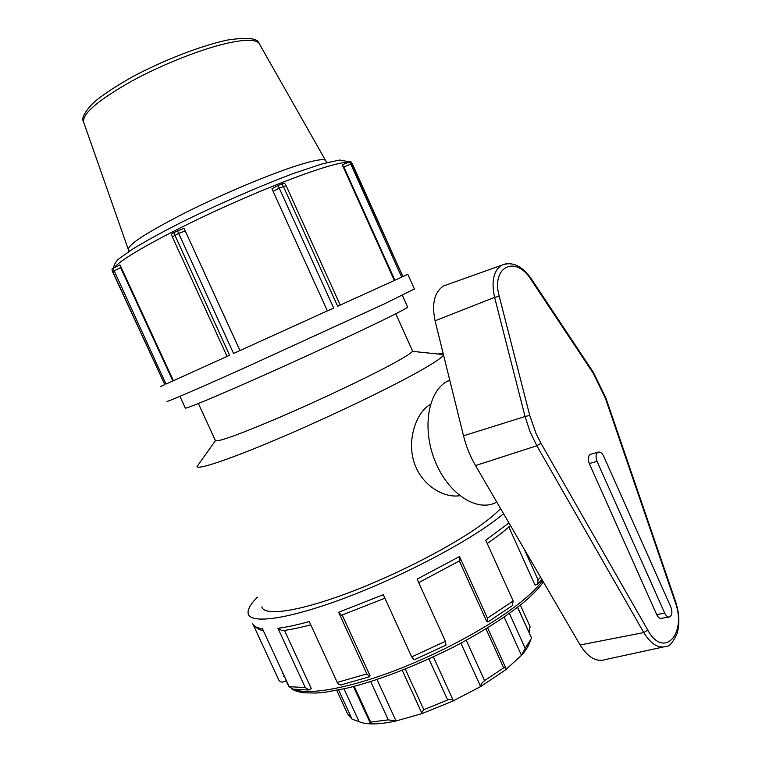 <?xml version="1.0" encoding="UTF-8"?>
<svg xmlns="http://www.w3.org/2000/svg" width="762" height="762" viewBox="0 0 762 762"><rect width="100%" height="100%" fill="white"/><g stroke="black" fill="none" stroke-linecap="round" stroke-linejoin="round"><path stroke-width="1.14" d="M352.387 163.906L402.908 276.606L407.832 274.358L403.069 276.501M350.872 161.592L402.908 276.606M164.649 384.658L160.249 386.667L164.811 384.61L112.624 271.882L111.957 269.015L112.614 271.844M112.938 268.148L165.992 384.077L172.86 380.962L120.596 267.567L119.977 264.852L111.957 269.015M120.11 265.128L173.384 380.724L229.6 355.254L173.717 232.629L171.46 234.115M172.86 380.962L173.384 380.724M177.46 230.743L233.563 353.463L239.963 350.558L184.052 228.333L173.717 232.629M184.185 228.619L239.992 350.539L333.699 308.029L278.035 185.48M272.091 189.052L327.384 310.896L271.958 188.766L278.035 185.471L281.94 183.918L283.369 186.442L337.661 306.238L401.688 277.158L337.661 306.238M284.588 183.223L281.94 183.918M165.992 384.077L229.6 355.254M233.563 353.463L333.699 308.029M350.653 161.534L342.243 164.773L394.373 280.483M342.367 165.049L343.872 167.021L350.777 164.059L349.32 161.715M167.011 401.326C165.392 402.774 195.082 390.049 243.707 368.275L384.648 303.762L414.395 288.96M428.949 658.978L447.646 699.992C450.694 699.021 452.618 699.287 453.39 700.802L480.622 686.572C480.67 684.609 481.994 682.628 484.584 680.628L466.277 640.318M486.013 628.907L503.663 667.864L505.635 667.636L505.597 669.827L480.622 686.572L460.924 643.214M503.663 667.864L484.584 680.628M370.694 681.552L388.258 719.861L396.03 720.985L422.272 713.508L453.419 700.849L433.407 656.93L453.39 700.802M447.646 699.992L423.824 709.679L405.289 669.112M422.272 713.508L421.662 712.784L423.824 709.679M338.633 689.981L352.044 719.138L359.093 721.662C362.445 723.157 367.055 723.9 372.923 723.9C379.409 723.881 387.115 722.909 396.03 720.985L377.019 679.504M388.258 719.861L370.665 722.109L354.235 686.324M372.923 723.9L369.98 722.481L370.665 722.109M359.093 721.662L344.005 688.829M352.044 719.138L347.634 714.013L336.747 690.353M529.085 632.517L530.066 626.678M517.531 607.362L531.562 638.023M531.485 638.261L525.189 648.329L509.426 613.439M505.597 669.827L521.475 655.349L525.189 648.329M504.196 617.125L521.475 655.349C525.628 650.653 528.323 646.452 529.571 642.747L530.638 640.175M448.485 284.207L443.37 286.026C434.359 292.332 431.587 303.924 435.073 320.792L463.515 435.797C466.173 446.427 470.173 456.352 475.507 465.563L580.12 644.985C588.054 657.558 596.551 662.397 605.609 659.511L662.797 647.109M668.893 617.068L661.606 618.306C659.759 618.754 658.12 617.515 656.673 614.572L589.283 463.534C587.692 459.172 587.997 456.133 590.207 454.428L591.045 454.19M664.74 613.191C666.188 616.144 667.836 617.391 669.674 616.944C672.16 615.201 672.551 611.876 670.827 606.962L603.704 456.267C601.99 452.876 600.075 451.533 597.951 452.237C595.751 453.942 595.455 456.99 597.056 461.372L664.74 613.191L656.673 614.572M449.732 380.057L446.856 381.495C427.968 391.925 421.881 428.625 434.997 460.924C447.865 493.347 476.24 512.15 495.538 502.729M459.781 495.7C444.808 498.138 424.815 487.004 416.29 467.973C405.079 444.084 415.357 412.775 430.159 404.593L430.501 404.393M512.274 605.695L513.169 600.989L487.423 618.125L459.524 556.527L460 560.594L418.719 582.644M384.905 598.227L341.443 615.258L338.614 612.277L366.884 673.913L337.242 682.4C338.347 684.476 339.757 685.257 341.462 684.752L369.284 676.837M310.763 624.821C299.695 627.774 290.17 629.736 282.178 630.698L277.93 628.269L305.276 687.562L289.198 686.686L293.027 689.134L308.143 690.001M513.169 600.989L485.746 540.239L508.94 522.894M524.218 549.097L538.077 579.901L537.486 584.311L535.019 585.102L508.845 526.99M338.614 612.277L383.296 594.693L411.699 656.911L414.252 659.806L445.98 645.128L445.408 641.309L417.109 579.101L459.524 556.527M487.423 618.125L487.88 621.963L486.87 621.763L459.343 560.975M342.186 615.001L370.075 675.827L369.532 676.742L366.884 673.913M284.483 630.393L311.296 688.581L309.153 689.953L305.276 687.562M277.93 628.269C286.55 627.212 296.999 624.973 309.277 621.582L337.242 682.4M285.836 680.79L284.388 681.58C282.188 682.562 280.368 682.123 278.911 680.256L252.917 624.116M252.708 623.649C253.784 626.354 257.032 628.04 262.433 628.717L289.198 686.686M282.54 673.656L283.197 673.684M257.394 597.189C250.384 604.218 247.317 609.733 248.202 613.743C250.498 624.183 287.445 619.43 343.052 598.713C398.545 578.082 463.172 544.506 495.633 520.036L503.615 513.759M261.861 606.876C263.938 616.277 297.199 611.924 346.815 593.455C396.345 575.062 454.114 545.163 483.641 523.103C490.938 517.674 496.586 512.816 500.567 508.54M199.206 463.487L197.034 466.544C197.729 469.973 229.172 459.543 277.844 438.874C326.412 418.262 384.524 390.535 415.966 373.142C432.616 363.903 441.808 357.873 443.541 355.054M443.17 353.549L437.664 353.987M197.034 466.544L215.417 440.693C218.513 441.998 240.068 434.149 280.083 417.138C318.125 400.774 363.474 379.352 388.953 365.798C403.241 358.178 411.051 353.358 412.385 351.349L412.356 350.568M179.918 396.345L185.28 407.975C184.033 409.708 210.979 398.697 254.46 379.428C297.856 360.197 351.034 335.671 380.609 321.288C397.831 312.896 406.841 308.172 407.641 307.105L407.556 306.905M350.825 161.534L352.368 163.868L350.777 164.059L401.688 277.158M164.811 384.61L112.728 271.691L120.596 267.567M227.086 356.397L172.326 236.915L178.575 233.42L185.204 230.934M273.148 191.348L279.311 188.071L286.121 185.652L284.54 183.166M115.005 266.957C121.863 257.842 173.25 229.6 232.61 203.244C291.97 176.841 342.29 159.81 349.377 162.63M286.131 185.69L340.214 305.076M343.872 167.021L394.887 280.245M128.226 249.241L83.782 122.53C81.572 114.395 97.288 100.727 130.94 81.544C163.23 63.808 205.102 47.549 231.277 42.339C246.478 39.395 255.689 39.643 258.918 43.082L259.832 44.682M326.117 161.439L325.593 160.325C323.212 158.61 313.896 160.296 297.666 165.392C269.643 174.26 222.542 194.034 185.271 212.731C146.352 232.667 127.397 245.012 128.407 249.774L130.216 250.65M540.953 443.255L536.829 445.76L643.795 632.574L647.786 630.107L540.953 443.255L536.153 433.797L529.742 415.433L499.234 296.294C490.842 266.433 515.845 254.765 531.114 279.73L593.236 373.294L605.323 398.069L675.18 602.123C687.219 633.774 663.788 659.587 647.786 630.107M675.599 601.647L675.18 602.123M580.12 644.985L643.795 632.574C651.043 644.309 658.635 648.881 666.588 646.29C669.484 646.519 672.97 642.328 677.037 633.727C679.828 623.907 679.361 613.229 675.618 601.685L605.838 397.878L605.323 398.069M593.35 372.323L593.236 373.294M531.333 278.882L531.114 279.73M506.149 263.69L501.348 265.338C493.462 271.034 491.214 281.702 494.605 297.351L499.234 296.294M435.073 320.792L494.605 297.351L525.056 416.519L529.742 415.433M463.515 435.797L525.056 416.519L530.009 431.654L536.829 445.76L475.507 465.563M589.283 463.534L597.056 461.372M284.016 675.446L283.835 676.456M445.408 641.309L411.699 656.911M540.601 577.196L538.077 579.901M542.592 580.615C538.734 585.892 533.048 591.76 525.513 598.218C498.567 621.373 447.046 650.396 397.754 669.493C348.434 688.619 307.648 695.62 293.237 689.172M289.122 686.514L286.874 682.876M172.307 236.877L171.46 234.096M326.793 162.592L258.918 43.082C257.546 38.195 247.25 37.148 228.009 39.957C201.359 45.387 161.287 61.16 131.083 77.562C116.234 86.106 104.87 93.507 96.984 99.774L92.754 103.47C84.382 112.347 81.296 118.443 83.496 121.749M113.414 267.824C114.443 263.642 116.624 260.385 119.977 258.032L132.407 249.241C145.285 241.383 161.525 232.467 181.108 222.485C216.913 204.807 259.442 186.223 293.722 173.374L322.25 163.849L339.681 160.02L349.091 161.754M414.452 289.084L407.832 274.358M128.407 249.774L128.711 251.641M402.25 670.322L421.577 712.584M353.463 686.524L369.951 722.414M520.36 605.114L530.181 626.869M531.571 638.023L517.674 607.247M443.37 286.026L501.348 265.338C511.988 261.052 521.999 265.595 531.4 278.978L593.436 372.447L605.838 397.878M590.207 454.428L597.951 452.237M446.856 381.495L449.818 380.419M505.635 667.636L487.642 627.907M487.213 543.497C496.672 537 504.425 531.019 510.473 525.532M253.679 625.221C260.061 631.288 261.156 629.631 263.319 630.641M512.283 605.695L488.08 621.849M541.887 579.415L537.962 583.806M543.354 581.92C539.372 587.74 533.257 594.179 525.028 601.247C506.921 616.201 483.07 631.488 453.476 647.109C412.69 667.293 376.809 681.066 345.815 688.419L325.326 692.201L315.992 693.058L303.619 692.763C298.409 691.972 294.494 690.715 291.884 688.981M289.227 686.733L288.284 685.571M412.385 351.349L443.427 354.587M412.547 350.987L395.764 313.782M215.351 440.436L198.368 403.527M407.641 307.105L402.336 295.323"/></g></svg>
